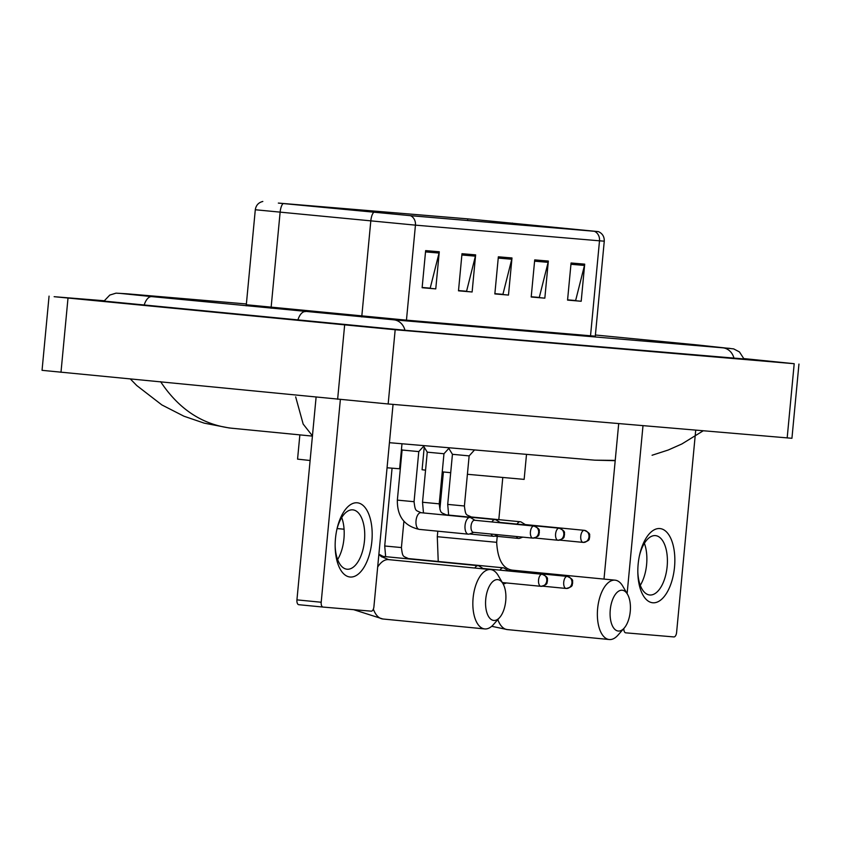<?xml version="1.0" encoding="UTF-8"?>
<svg xmlns="http://www.w3.org/2000/svg" width="841" height="841" viewBox="0 0 841 841"><rect width="100%" height="100%" fill="white"/><g stroke="black" fill="none" stroke-linecap="round" stroke-linejoin="round"><path stroke-width="1.26" d="M278.707 203.112L467.775 218.881L597.688 231.559L409.809 215.611L278.707 203.112M278.339 203.08L410.461 215.674L598.424 231.622L467.133 218.818L278.339 203.08M584.695 264.158L581.194 301.267L567.559 300.1L571.071 262.991L584.695 264.158A7.453 6.497 -85.1 0 1 584.484 265.43L570.944 264.284M475.628 254.865L472.116 291.985L458.492 290.818L461.993 253.709L475.628 254.865A7.453 6.497 -85.1 0 1 475.407 256.148L461.877 254.991M439.275 251.774L435.764 288.884L422.129 287.727L425.641 250.618L439.275 251.774A7.453 6.497 -85.1 0 1 439.055 253.057L425.514 251.901M548.343 261.057L544.831 298.166L531.197 297.01L534.708 259.901L548.343 261.057A7.453 6.497 -85.1 0 1 548.122 262.339L534.592 261.183M511.99 257.966L508.479 295.075L494.844 293.919L498.356 256.799L511.99 257.966A7.453 6.497 -85.1 0 1 511.77 259.238L498.229 258.092M574.739 300.458L567.57 300.027M465.662 291.175L458.492 290.744M429.309 288.074L422.14 287.643M538.377 297.357L531.207 296.926M502.024 294.266L494.855 293.835M508.479 295.075L502.003 294.445M494.865 293.656L502.918 294.339L511.77 259.238M544.831 298.166L538.366 297.535M531.228 296.757L539.281 297.441L548.122 262.339M435.764 288.884L429.288 288.253M422.15 287.464L430.203 288.158L439.055 253.057M472.116 291.985L465.651 291.354M458.513 290.565L466.566 291.249L475.407 256.148M581.194 301.267L574.718 300.636M567.58 299.848L575.633 300.531L584.484 265.43M104.158 300.752L54.139 296.694L395.175 329.746L794.198 363.711L743.938 358.592M49.062 296.116L42.05 370.334L388.164 403.974L791.938 438.287L798.95 364.069M103.979 301.089L405.909 330.355L744.054 358.949M389.425 442.692L594.818 460.174L615.223 460.405M312.442 435.869L303.17 424.074L295.675 396.889M160.589 381.656C179.249 409.788 203.438 425.357 233.157 428.384M130.45 379.07L136.736 385.525L161.85 404.92L183.937 416.211L204.226 423.149L229.173 427.964L312.421 436.111M350.161 577.021A37.277 18.239 -84.4 0 1 335.17 546.913A37.277 18.239 -84.4 0 1 336.873 529.462A37.277 18.239 -84.4 0 1 357.173 502.792A37.277 18.239 -84.4 0 1 371.848 541.457A37.277 18.239 -84.4 0 1 350.161 577.021M335.16 545.977A29.824 14.591 95.6 0 0 347.039 569.22A29.824 14.591 95.6 0 0 347.123 569.231A29.824 14.591 95.6 0 0 364.468 540.868A29.824 14.591 95.6 0 0 352.821 509.856A29.824 14.591 95.6 0 0 352.736 509.846A29.824 14.591 95.6 0 0 336.673 530.377M340.363 399.538L321.199 602.24A4.657 2.281 95.6 0 0 323.028 607.065A4.657 2.281 95.6 0 0 323.039 607.065L298.755 604.7A4.657 2.281 -84.4 0 1 298.755 604.7A4.657 2.281 -84.4 0 1 296.936 599.875L316.1 397.173M393.052 404.384L373.919 606.718A4.657 2.281 95.6 0 1 371.207 611.165L323.039 607.065M341.709 517.541A29.824 14.591 -84.4 0 1 337.619 559.538M493.804 620.448A20.499 10.029 95.6 0 0 499.691 617.473A20.499 10.029 95.6 0 0 502.981 583.686A20.499 10.029 95.6 0 0 497.662 579.617A20.499 10.029 95.6 0 0 485.741 599.181A20.499 10.029 95.6 0 0 493.804 620.448M499.691 617.473L493.404 624.611A29.824 14.591 -84.4 0 1 484.837 628.931A29.824 14.591 -84.4 0 1 484.752 628.931A29.824 14.591 -84.4 0 1 473.115 597.919A29.824 14.591 -84.4 0 1 490.45 569.557A29.824 14.591 -84.4 0 1 490.534 569.567A29.824 14.591 -84.4 0 1 498.187 575.475L502.981 583.686M299.859 434.881L297.567 459.133L310.108 460.5M387.06 467.775L399.622 468.784L401.987 443.764M618.324 631.044A20.499 10.029 95.6 0 0 624.211 628.069A20.499 10.029 95.6 0 0 627.502 594.293A20.499 10.029 95.6 0 0 622.182 590.224A20.499 10.029 95.6 0 0 610.261 609.778A20.499 10.029 95.6 0 0 618.324 631.044M624.211 628.069L617.925 635.207A29.824 14.591 -84.4 0 1 609.357 639.538A29.824 14.591 -84.4 0 1 609.273 639.528A29.824 14.591 -84.4 0 1 597.636 608.516A29.824 14.591 -84.4 0 1 614.971 580.153A29.824 14.591 -84.4 0 1 615.065 580.164A29.824 14.591 -84.4 0 1 622.718 586.072L627.502 594.293M424.211 447.181L422.087 469.741L425.567 470.161M442.25 471.854L450.702 472.684M467.407 474.292L524.143 479.381L526.508 454.361M483.07 568.505L479.023 566.004A8.389 4.1 95.6 0 0 478.087 565.678A8.389 4.1 95.6 0 0 478.066 565.678A8.389 4.1 95.6 0 0 474.85 568.032M542.13 574.256A6.055 2.965 95.6 0 0 542.088 574.256A6.055 2.965 95.6 0 0 538.555 580.017A6.055 2.965 95.6 0 0 540.921 586.314L540.994 586.324A6.055 5.288 94.9 0 0 546.766 580.795A6.055 5.288 -85.1 0 0 542.077 574.256L482.723 568.463A6.055 2.965 95.6 0 0 482.723 568.463A6.055 2.965 95.6 0 0 482.702 568.463A6.055 2.965 95.6 0 0 481.725 568.705M508.248 570.64L504.201 568.148A8.389 4.1 95.6 0 0 503.265 567.822A8.389 4.1 95.6 0 0 503.244 567.812A8.389 4.1 95.6 0 0 500.038 570.156M567.307 576.4A6.055 2.965 95.6 0 0 567.265 576.4A6.055 2.965 95.6 0 0 563.733 582.161A6.055 2.965 95.6 0 0 566.098 588.458L566.172 588.469A6.055 5.288 94.9 0 0 571.943 582.939A6.055 5.288 -85.1 0 0 567.255 576.4L507.901 570.608A6.055 2.965 95.6 0 0 507.901 570.608A6.055 2.965 95.6 0 0 507.88 570.608A6.055 2.965 95.6 0 0 506.934 570.829M397.351 500.122L402.093 450.019L418.786 451.596L414.056 501.699L397.351 500.122C397.11 516.385 404.437 526.14 419.312 529.388A8.389 4.1 95.6 0 0 419.596 529.399M474.934 520.295L470.886 517.793A8.389 4.1 95.6 0 0 469.961 517.467A8.389 4.1 95.6 0 0 465.052 525.467A8.389 4.1 95.6 0 0 468.332 534.172A8.389 4.1 95.6 0 0 469.31 534.024L473.756 532.353M533.961 526.056L474.587 520.264A6.055 2.965 95.6 0 0 474.587 520.264A6.055 2.965 95.6 0 0 474.566 520.264A6.055 2.965 95.6 0 0 471.044 526.045A6.055 2.965 95.6 0 0 473.409 532.321A6.055 2.965 95.6 0 0 473.43 532.321L532.784 538.114A6.055 2.965 95.6 0 0 532.805 538.114A6.055 5.288 94.9 0 0 532.858 538.114A6.055 5.288 94.9 0 0 538.629 532.595A6.055 5.288 -85.1 0 0 533.94 526.045A6.055 2.965 95.6 0 0 530.419 531.806A6.055 2.965 95.6 0 0 532.784 538.114L532.858 538.114C541.047 536.116 538.219 534.308 539.396 532.658C538.545 530.86 541.72 529.588 533.961 526.056A6.055 2.965 95.6 0 0 533.961 526.056A6.055 2.965 95.6 0 0 533.94 526.045M422.529 502.256L427.26 452.164L443.964 453.741L439.233 503.843L422.529 502.256L423.475 512.936M500.111 522.44L496.064 519.938A8.389 4.1 95.6 0 0 495.139 519.612A8.389 4.1 95.6 0 0 491.901 521.956M559.118 528.19A6.055 2.965 95.6 0 0 555.596 533.951A6.055 2.965 95.6 0 0 557.961 540.248L558.035 540.258A6.055 5.288 94.9 0 0 563.806 534.739A6.055 5.288 -85.1 0 0 559.118 528.19A6.055 2.965 95.6 0 1 559.139 528.19A6.055 2.965 95.6 0 0 559.139 528.19L499.764 522.408A6.055 2.965 95.6 0 0 499.764 522.408A6.055 2.965 95.6 0 0 499.743 522.408A6.055 2.965 95.6 0 0 498.797 522.629M491.049 534.046A8.389 4.1 95.6 0 0 493.509 536.306A8.389 4.1 95.6 0 0 494.487 536.169L498.282 534.75M447.706 504.4L452.437 454.298L469.141 455.885L464.411 505.988L447.706 504.4L448.652 515.081M525.289 524.584L521.241 522.082A8.389 4.1 95.6 0 0 520.316 521.756A8.389 4.1 95.6 0 0 517.078 524.09M584.295 530.335A6.055 2.965 95.6 0 0 580.774 536.095A6.055 2.965 95.6 0 0 583.139 542.392L583.212 542.403A6.055 5.288 94.9 0 0 588.984 536.884A6.055 5.288 -85.1 0 0 584.295 530.335A6.055 2.965 95.6 0 1 584.316 530.335A6.055 2.965 95.6 0 0 584.316 530.335L524.942 524.553A6.055 2.965 95.6 0 0 524.942 524.553A6.055 2.965 95.6 0 0 524.921 524.553A6.055 2.965 95.6 0 0 523.975 524.763M516.374 536.505A8.389 4.1 95.6 0 0 518.687 538.45A8.389 4.1 95.6 0 0 519.664 538.314L522.797 537.136M652.826 602.776A37.277 18.239 -84.4 0 1 637.835 572.668A37.277 18.239 -84.4 0 1 639.538 555.228A37.277 18.239 -84.4 0 1 659.849 528.558A37.277 18.239 -84.4 0 1 674.514 567.212A37.277 18.239 -84.4 0 1 652.826 602.776M637.825 571.733A29.824 14.591 95.6 0 0 649.704 594.986A29.824 14.591 95.6 0 0 649.799 594.997A29.824 14.591 95.6 0 0 667.134 566.634A29.824 14.591 95.6 0 0 655.496 535.622A29.824 14.591 95.6 0 0 655.402 535.612A29.824 14.591 95.6 0 0 639.349 556.143M642.997 425.662L627.123 593.63M623.843 628.49A4.657 2.281 95.6 0 0 625.693 632.831A4.657 2.281 95.6 0 0 625.704 632.831L673.883 636.931A4.657 2.281 95.6 0 0 676.595 632.485L695.717 430.15M644.385 543.307A29.824 14.591 -84.4 0 1 640.285 585.304M604.006 579.081L618.703 423.601M594.524 231.338A9.325 8.126 94.9 0 1 599.507 240.81L415.443 225.146L255.296 209.745L246.308 304.747L406.455 320.158L595.291 336.179L595.249 336.968M283.175 203.543A9.325 3.08 -84.5 0 0 280.116 212.279L271.138 307.28A9.325 3.08 95.5 0 1 271.033 308.237M406.413 320.894A9.325 8.126 -85.1 0 1 406.455 320.158L415.443 225.146A9.325 8.126 -85.1 0 0 410.461 215.674M598.424 231.622C602.45 233.462 604.395 236.647 604.269 241.167L599.507 240.81L590.529 335.822A9.325 8.126 -85.1 0 0 590.487 336.558M361.725 316.931A9.325 3.08 95.5 0 0 361.819 316.027L370.797 221.015A9.325 3.08 -84.5 0 1 373.856 212.289M512.474 223.065L512.358 224.337M467.775 218.881L467.617 220.531M595.396 335.002L698.104 345.02A14.907 7.296 95.6 0 0 698.062 345.02A14.907 7.296 95.6 0 0 695.791 345.525M733.993 358.287A14.907 13.004 -85.1 0 0 722.724 347.817L393.704 319.811L151.758 296.61A14.907 7.296 -84.4 0 1 151.8 296.621M404.963 330.282A14.907 13.004 -85.1 0 0 393.704 319.811M297.788 320.305A14.907 7.296 -84.4 0 1 305.409 311.59A14.907 7.296 -84.4 0 1 305.451 311.601M144.095 305.315A14.907 7.296 -84.4 0 1 151.716 296.61A14.907 7.296 -84.4 0 1 151.758 296.61L119.685 293.341M103.906 301.215L109.793 295.065L116.037 293.152L126.76 293.782A14.907 13.004 94.9 0 1 129.651 294.413M787.176 437.94L794.198 363.711M388.164 403.974L395.175 329.746M337.63 399.265L344.642 325.046M60.983 372.3L68.005 298.071M323.007 607.065L298.765 604.7M296.936 599.875L321.199 602.24M388.71 559.633A29.824 14.591 95.6 0 0 388.616 559.622A29.824 14.591 95.6 0 0 388.531 559.622A29.824 14.591 95.6 0 0 377.672 567.044M373.351 609.136A29.824 14.591 95.6 0 0 382.834 618.987A29.824 14.591 95.6 0 0 382.918 618.997M344.074 529.22L337.136 528.558M497.231 536.358L496.663 542.319L437.288 536.705L438.235 561.483M513.231 570.23A29.824 14.591 95.6 0 0 513.136 570.23A29.824 14.591 95.6 0 0 513.052 570.219A29.824 14.591 95.6 0 0 509.53 570.766M497.819 619.596A29.824 14.591 95.6 0 0 507.354 629.594A29.824 14.591 95.6 0 0 507.438 629.594M542.088 574.256A6.055 2.965 95.6 0 0 542.077 574.256C549.856 577.799 546.682 579.06 547.533 580.858C546.356 582.508 549.184 584.316 540.994 586.324A6.055 5.288 94.9 0 1 540.931 586.314A6.055 2.965 95.6 0 0 540.931 586.314L502.319 582.55M478.087 565.678L383.128 556.416A8.389 4.1 95.6 0 0 383.107 556.416A8.389 4.1 95.6 0 0 383.128 556.416A8.389 4.1 95.6 0 0 382.844 556.406A8.389 4.1 95.6 0 0 381.604 556.826M567.265 576.4A6.055 2.965 95.6 0 0 567.255 576.4C575.034 579.943 571.859 581.205 572.71 583.002C571.533 584.653 574.361 586.461 566.172 588.469A6.055 5.288 94.9 0 1 566.109 588.458A6.055 2.965 95.6 0 0 566.109 588.458L542.855 586.188M385.662 556.668L384.715 545.988L401.42 547.565C402.671 557.856 403.102 555.838 408.305 558.561A8.389 4.1 95.6 0 0 408.305 558.561A8.389 4.1 95.6 0 0 408.284 558.561A8.389 4.1 95.6 0 0 408.022 558.55A8.389 4.1 95.6 0 0 407.17 558.76M469.961 517.467L420.942 512.695A8.389 4.1 95.6 0 0 420.658 512.684A8.389 4.1 95.6 0 0 416.032 520.695A8.389 4.1 95.6 0 0 419.312 529.388L468.332 534.172M534.718 537.988L557.961 540.248A6.055 2.965 95.6 0 0 557.982 540.258A6.055 5.288 94.9 0 0 558.035 540.258C566.224 538.251 563.396 536.442 564.574 534.802C563.722 533.005 566.897 531.733 559.139 528.19M495.139 519.612L446.119 514.839A8.389 4.1 95.6 0 0 445.835 514.829A8.389 4.1 95.6 0 0 444.984 515.039M559.896 540.132L583.139 542.392A6.055 2.965 95.6 0 0 583.16 542.403A6.055 5.288 94.9 0 0 583.212 542.403C591.402 540.395 588.574 538.587 589.751 536.947C588.9 535.149 592.075 533.877 584.316 530.335M520.316 521.756L471.296 516.973A8.389 4.1 95.6 0 0 471.013 516.973A8.389 4.1 95.6 0 0 470.161 517.183M262.823 201.462C258.523 202.513 256.011 205.278 255.296 209.745M604.269 241.167L595.291 336.179M246.15 305.819L246.308 304.747M126.76 293.782L246.381 303.969M744.096 359.096L739.47 351.948L733.699 348.899L698.104 345.02M730.072 348.395L722.724 347.817M594.818 460.174L615.202 460.689M703.223 430.792L681.883 443.964L668.227 450.019L652.069 455.254M353.651 609.672L382.834 618.987L484.752 628.931M378.87 554.366L381.215 556.542L388.616 559.622L490.534 569.567M491.712 626.293L507.354 629.594L609.273 639.528M496.663 542.319C497.704 560.043 503.202 569.346 513.136 570.23L615.065 580.164M443.407 471.969L439.885 509.215M437.804 531.186L437.288 536.705M502.781 477.583L498.808 519.664M383.128 556.416L378.892 554.166M392.064 468.216L384.715 545.988M408.305 558.561L503.265 567.822M403.901 521.294L401.42 547.565M506.408 582.95L503.244 584.148M402.093 450.019L401.493 449.041M420.942 512.695C415.738 509.972 415.307 511.99 414.056 501.699M418.786 451.596L424.19 445.656M427.26 452.164L423.643 446.245M446.119 514.839C440.915 512.116 440.474 514.135 439.233 503.843M469.478 533.972L493.509 536.306M443.964 453.741L449.367 447.801M452.437 454.298L448.821 448.39M471.296 516.973C466.093 514.261 465.651 516.269 464.411 505.988M494.655 536.106L518.687 538.45M469.141 455.885L474.545 449.935"/></g></svg>
